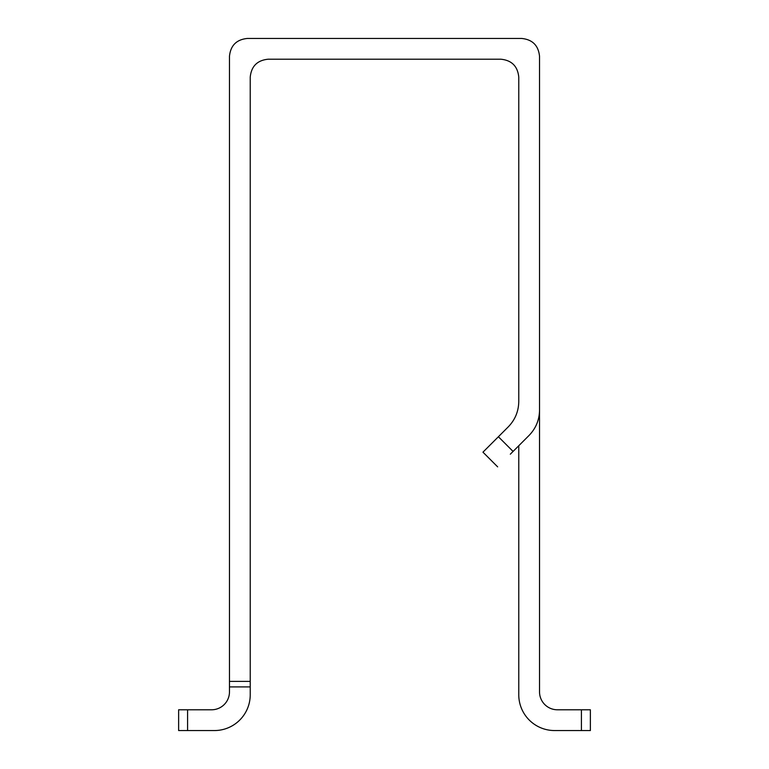 <?xml version="1.0" encoding="UTF-8"?>
<svg xmlns="http://www.w3.org/2000/svg" width="769" height="769" viewBox="0 0 769 769"><rect width="100%" height="100%" fill="white"/><g stroke="black" fill="none" stroke-linecap="round" stroke-linejoin="round"><path stroke-width="1.15" d="M510.308 454.2L529.043 435.456C535.878 428.4 539.377 419.961 539.53 410.137L539.53 56.348C538.454 45.496 532.484 39.536 521.632 38.45L247.368 38.45C236.516 39.536 230.546 45.496 229.47 56.348L229.47 691.879A17.898 17.898 0 0 1 211.562 709.787L178.629 709.787L178.629 730.55L187.578 730.55L187.578 709.787M513.067 451.432L498.389 436.744L482.961 452.172L497.649 466.86M498.389 436.744L508.28 426.853C515.115 419.797 518.604 411.357 518.767 401.533L518.767 77.121C517.681 66.269 511.721 60.299 500.869 59.213L268.131 59.213C257.279 60.299 251.319 66.269 250.233 77.121L250.233 681.392L229.47 681.392M539.53 401.187L539.53 691.879A17.898 17.898 0 0 0 557.438 709.787L581.422 709.787L581.422 730.55L554.574 730.55A35.807 35.807 0 0 1 518.767 694.743L518.767 445.732M187.578 730.55L214.426 730.55A35.807 35.807 0 0 0 250.233 694.743L250.233 681.392M581.422 730.55L590.371 730.55L590.371 709.787L581.422 709.787M229.47 686.919L250.233 686.919"/></g></svg>
